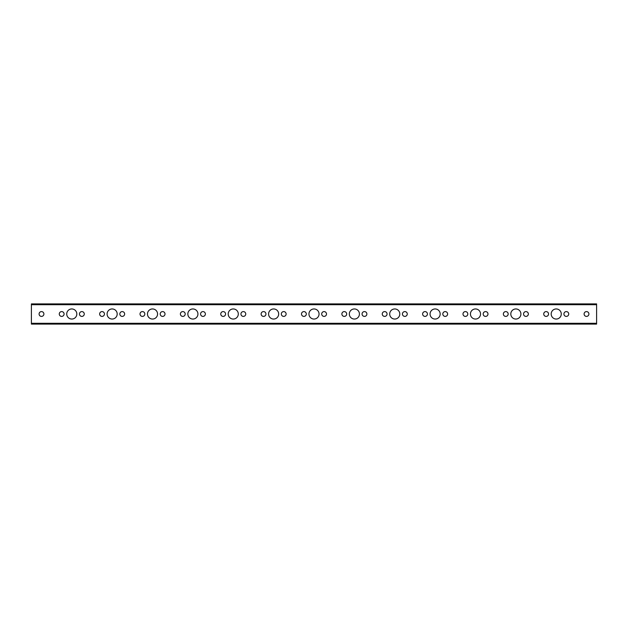 <?xml version="1.0" encoding="UTF-8"?>
<svg xmlns="http://www.w3.org/2000/svg" width="628" height="628" viewBox="0 0 628 628"><rect width="100%" height="100%" fill="white"/><g stroke="black" fill="none" stroke-linecap="round" stroke-linejoin="round"><path stroke-width="0.94" d="M561.275 314A5.048 5.048 0 0 0 556.227 308.952A5.048 5.048 0 0 0 551.18 314A5.048 5.048 0 0 0 556.227 319.048A5.048 5.048 0 0 0 561.275 314M520.902 314A5.048 5.048 0 0 0 515.855 308.952A5.048 5.048 0 0 0 510.807 314A5.048 5.048 0 0 0 515.855 319.048A5.048 5.048 0 0 0 520.902 314M480.53 314A5.048 5.048 0 0 0 475.482 308.952A5.048 5.048 0 0 0 470.443 314A5.048 5.048 0 0 0 475.482 319.048A5.048 5.048 0 0 0 480.53 314M440.157 314A5.048 5.048 0 0 0 435.118 308.952A5.048 5.048 0 0 0 430.07 314A5.048 5.048 0 0 0 435.118 319.048A5.048 5.048 0 0 0 440.157 314M399.793 314A5.048 5.048 0 0 0 394.745 308.952A5.048 5.048 0 0 0 389.698 314A5.048 5.048 0 0 0 394.745 319.048A5.048 5.048 0 0 0 399.793 314M359.42 314A5.048 5.048 0 0 0 354.373 308.952A5.048 5.048 0 0 0 349.325 314A5.048 5.048 0 0 0 354.373 319.048A5.048 5.048 0 0 0 359.42 314M319.048 314A5.048 5.048 0 0 0 314 308.952A5.048 5.048 0 0 0 308.952 314A5.048 5.048 0 0 0 314 319.048A5.048 5.048 0 0 0 319.048 314M278.675 314A5.048 5.048 0 0 0 273.627 308.952A5.048 5.048 0 0 0 268.58 314A5.048 5.048 0 0 0 273.627 319.048A5.048 5.048 0 0 0 278.675 314M238.302 314A5.048 5.048 0 0 0 233.255 308.952A5.048 5.048 0 0 0 228.207 314A5.048 5.048 0 0 0 233.255 319.048A5.048 5.048 0 0 0 238.302 314M197.93 314A5.048 5.048 0 0 0 192.882 308.952A5.048 5.048 0 0 0 187.843 314A5.048 5.048 0 0 0 192.882 319.048A5.048 5.048 0 0 0 197.93 314M157.557 314A5.048 5.048 0 0 0 152.518 308.952A5.048 5.048 0 0 0 147.47 314A5.048 5.048 0 0 0 152.518 319.048A5.048 5.048 0 0 0 157.557 314M117.193 314A5.048 5.048 0 0 0 112.145 308.952A5.048 5.048 0 0 0 107.098 314A5.048 5.048 0 0 0 112.145 319.048A5.048 5.048 0 0 0 117.193 314M76.82 314A5.048 5.048 0 0 0 71.773 308.952A5.048 5.048 0 0 0 66.725 314A5.048 5.048 0 0 0 71.773 319.048A5.048 5.048 0 0 0 76.82 314M588.907 314A2.402 2.402 0 0 0 586.505 311.598A2.402 2.402 0 0 0 584.103 314A2.402 2.402 0 0 0 586.505 316.402A2.402 2.402 0 0 0 588.907 314M568.725 314A2.402 2.402 0 0 0 566.323 311.598A2.402 2.402 0 0 0 563.92 314A2.402 2.402 0 0 0 566.323 316.402A2.402 2.402 0 0 0 568.725 314M548.542 314A2.402 2.402 0 0 0 546.132 311.598A2.402 2.402 0 0 0 543.73 314A2.402 2.402 0 0 0 546.132 316.402A2.402 2.402 0 0 0 548.542 314M528.352 314A2.402 2.402 0 0 0 525.95 311.598A2.402 2.402 0 0 0 523.548 314A2.402 2.402 0 0 0 525.95 316.402A2.402 2.402 0 0 0 528.352 314M508.17 314A2.402 2.402 0 0 0 505.768 311.598A2.402 2.402 0 0 0 503.358 314A2.402 2.402 0 0 0 505.768 316.402A2.402 2.402 0 0 0 508.17 314M487.98 314A2.402 2.402 0 0 0 485.577 311.598A2.402 2.402 0 0 0 483.175 314A2.402 2.402 0 0 0 485.577 316.402A2.402 2.402 0 0 0 487.98 314M467.797 314A2.402 2.402 0 0 0 465.395 311.598A2.402 2.402 0 0 0 462.993 314A2.402 2.402 0 0 0 465.395 316.402A2.402 2.402 0 0 0 467.797 314M447.607 314A2.402 2.402 0 0 0 445.205 311.598A2.402 2.402 0 0 0 442.803 314A2.402 2.402 0 0 0 445.205 316.402A2.402 2.402 0 0 0 447.607 314M427.425 314A2.402 2.402 0 0 0 425.023 311.598A2.402 2.402 0 0 0 422.62 314A2.402 2.402 0 0 0 425.023 316.402A2.402 2.402 0 0 0 427.425 314M407.242 314A2.402 2.402 0 0 0 404.832 311.598A2.402 2.402 0 0 0 402.43 314A2.402 2.402 0 0 0 404.832 316.402A2.402 2.402 0 0 0 407.242 314M387.052 314A2.402 2.402 0 0 0 384.65 311.598A2.402 2.402 0 0 0 382.248 314A2.402 2.402 0 0 0 384.65 316.402A2.402 2.402 0 0 0 387.052 314M366.87 314A2.402 2.402 0 0 0 364.468 311.598A2.402 2.402 0 0 0 362.058 314A2.402 2.402 0 0 0 364.468 316.402A2.402 2.402 0 0 0 366.87 314M346.68 314A2.402 2.402 0 0 0 344.277 311.598A2.402 2.402 0 0 0 341.875 314A2.402 2.402 0 0 0 344.277 316.402A2.402 2.402 0 0 0 346.68 314M326.497 314A2.402 2.402 0 0 0 324.095 311.598A2.402 2.402 0 0 0 321.693 314A2.402 2.402 0 0 0 324.095 316.402A2.402 2.402 0 0 0 326.497 314M306.307 314A2.402 2.402 0 0 0 303.905 311.598A2.402 2.402 0 0 0 301.503 314A2.402 2.402 0 0 0 303.905 316.402A2.402 2.402 0 0 0 306.307 314M286.125 314A2.402 2.402 0 0 0 283.723 311.598A2.402 2.402 0 0 0 281.32 314A2.402 2.402 0 0 0 283.723 316.402A2.402 2.402 0 0 0 286.125 314M265.942 314A2.402 2.402 0 0 0 263.532 311.598A2.402 2.402 0 0 0 261.13 314A2.402 2.402 0 0 0 263.532 316.402A2.402 2.402 0 0 0 265.942 314M245.752 314A2.402 2.402 0 0 0 243.35 311.598A2.402 2.402 0 0 0 240.948 314A2.402 2.402 0 0 0 243.35 316.402A2.402 2.402 0 0 0 245.752 314M225.57 314A2.402 2.402 0 0 0 223.168 311.598A2.402 2.402 0 0 0 220.758 314A2.402 2.402 0 0 0 223.168 316.402A2.402 2.402 0 0 0 225.57 314M205.38 314A2.402 2.402 0 0 0 202.977 311.598A2.402 2.402 0 0 0 200.575 314A2.402 2.402 0 0 0 202.977 316.402A2.402 2.402 0 0 0 205.38 314M185.197 314A2.402 2.402 0 0 0 182.795 311.598A2.402 2.402 0 0 0 180.393 314A2.402 2.402 0 0 0 182.795 316.402A2.402 2.402 0 0 0 185.197 314M165.007 314A2.402 2.402 0 0 0 162.605 311.598A2.402 2.402 0 0 0 160.203 314A2.402 2.402 0 0 0 162.605 316.402A2.402 2.402 0 0 0 165.007 314M144.825 314A2.402 2.402 0 0 0 142.423 311.598A2.402 2.402 0 0 0 140.02 314A2.402 2.402 0 0 0 142.423 316.402A2.402 2.402 0 0 0 144.825 314M124.642 314A2.402 2.402 0 0 0 122.232 311.598A2.402 2.402 0 0 0 119.83 314A2.402 2.402 0 0 0 122.232 316.402A2.402 2.402 0 0 0 124.642 314M104.452 314A2.402 2.402 0 0 0 102.05 311.598A2.402 2.402 0 0 0 99.648 314A2.402 2.402 0 0 0 102.05 316.402A2.402 2.402 0 0 0 104.452 314M84.27 314A2.402 2.402 0 0 0 81.868 311.598A2.402 2.402 0 0 0 79.458 314A2.402 2.402 0 0 0 81.868 316.402A2.402 2.402 0 0 0 84.27 314M64.08 314A2.402 2.402 0 0 0 61.677 311.598A2.402 2.402 0 0 0 59.275 314A2.402 2.402 0 0 0 61.677 316.402A2.402 2.402 0 0 0 64.08 314M43.897 314A2.402 2.402 0 0 0 41.495 311.598A2.402 2.402 0 0 0 39.093 314A2.402 2.402 0 0 0 41.495 316.402A2.402 2.402 0 0 0 43.897 314M596.6 304.706L31.4 304.706L31.4 303.905L596.6 303.905L596.6 324.095L31.4 324.095L31.4 323.294L596.6 323.294M31.4 304.706L31.4 323.294"/></g></svg>
